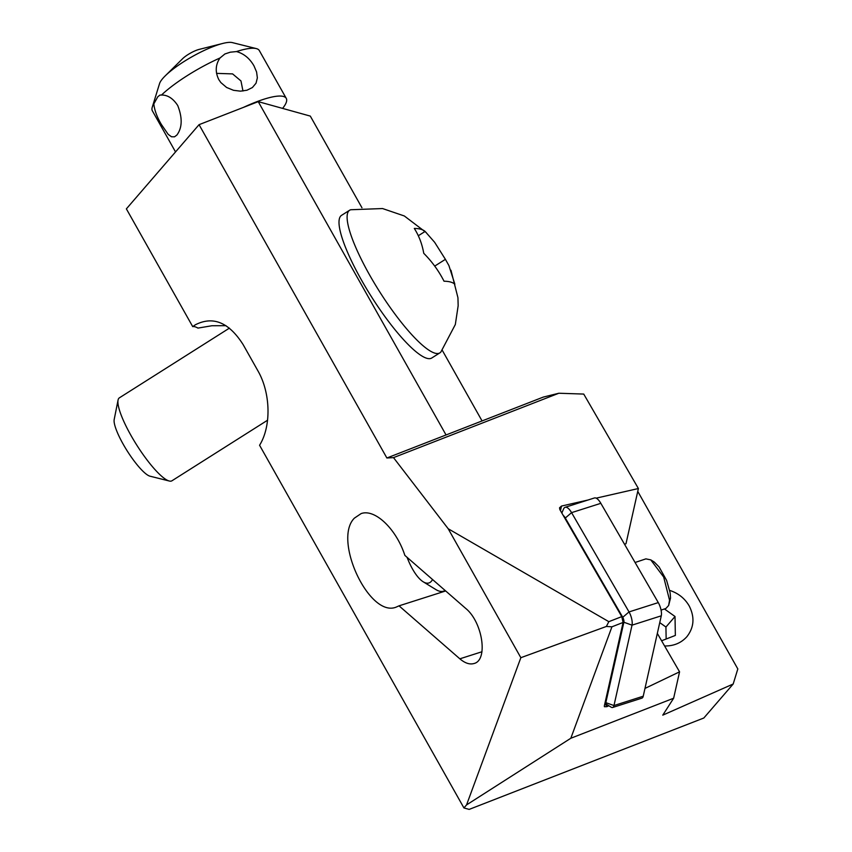 <?xml version="1.0" encoding="UTF-8"?>
<svg xmlns="http://www.w3.org/2000/svg" width="852" height="852" viewBox="0 0 852 852"><rect width="100%" height="100%" fill="white"/><g stroke="black" fill="none" stroke-linecap="round" stroke-linejoin="round"><path stroke-width="1.28" d="M466.555 804.906L520.849 657.701L448.195 528.751L393.507 457.63L386.883 457.993L199.059 124.669L126.373 208.868L192.722 326.635L195.289 324.825C213.053 315.73 229.018 322.365 243.182 344.698L257.858 370.737C270.691 392.878 271.458 426.256 259.572 445.255L463.935 807.941L466.555 804.906L570.819 738.258L673.644 698.225L662.771 715.147L733.189 684.007L703.827 718.012L469.164 809.4L463.935 807.941M399.034 605.836L396.244 607.082C369.502 618.339 332.536 539.795 354.389 518.144L361.11 513.596C374.901 508.516 396.329 528.996 404.87 555.408L465.682 608.392C482.605 622.024 488.388 660.268 474.01 663.516C469.708 664.752 464.99 663.186 459.846 658.82L399.034 605.836L445.671 590.958M386.883 457.993L446.054 434.957L258.231 101.633L310.309 116.096L361.951 207.75M442.263 350.278L482.062 420.931M258.231 101.633L199.059 124.669M393.507 457.63L558.848 393.241L583.737 394.071L638.393 488.526L596.166 498.154M446.054 434.957L543.32 397.075L558.848 393.241M192.722 326.635A55.242 11.917 -122.3 0 1 195.012 326.785A55.242 11.917 -122.3 0 1 197.962 328.095L211.924 325.741L225.993 325.677M637.754 491.37L737.821 668.948L733.189 684.007M664.613 645.976C673.751 646.104 681.174 643.004 686.872 636.71C694.114 627.413 694.881 617.146 689.172 605.889C684.731 598.328 678.235 593.173 669.704 590.404M644.975 688.416L679.566 671.834L657.329 633.409M679.566 671.834L673.644 698.225M624.505 544.204L625.996 543.736L638.393 488.526M588.008 500.017L561.5 506.056L560.467 510.667M561.5 506.056L559.53 507.824L559.86 509.613L621.779 616.624L623.089 622.461L604.334 705.946L604.409 706.713L606.933 706.659L608.829 705.754M623.089 622.461L611.938 626.806L570.819 738.258M621.779 616.624L608.829 621.672L606.379 626.454L611.938 626.806M608.829 621.672L448.195 528.751M520.849 657.701L606.379 626.454M432.528 579.509A36.828 13.195 72.3 0 1 423.242 581.82A36.828 13.195 72.3 0 1 417.182 576.069A36.828 13.195 72.3 0 1 407.064 557.314M423.242 581.82L436 589.648A49.107 17.594 -107.7 0 0 443.572 591.171A49.107 17.594 -107.7 0 0 445.095 590.457M661.067 610.096L665.859 608.498L668.628 605.516L669.534 600.181L663.676 577.017L650.768 559.87L654.272 562.043L659.107 566.974L666.594 580.372L670.13 592.747L670.535 598.051L669.534 600.181M668.628 605.516L670.535 598.051M635.081 562.49L645.891 558.869L650.768 559.87M243.555 107.341A61.376 13.909 -29.4 0 1 286.272 98.395A61.376 13.909 -29.4 0 1 282.587 108.396M153.829 103.912C154.489 110.227 157.013 117.097 161.401 124.509L168.174 134.35L171.486 136.767L174.511 136.821L176.865 135.063C182.275 127.8 182.573 117.959 177.749 105.563C173.116 98.449 167.695 94.934 161.497 95.041L159.963 95.073L157.79 96.766L153.829 103.912A61.376 13.909 150.6 0 0 152.263 107.192A61.376 13.909 150.6 0 0 152.38 110.845L175.533 151.922M161.497 95.041A61.376 13.909 -29.4 0 1 219.997 57.989L224.907 53.964L230.274 52.196L236.494 51.567A61.376 13.909 -29.4 0 1 256.271 48.585L232.34 42.6A42.962 9.734 150.6 0 0 222.777 43.441A42.962 9.734 150.6 0 0 165.213 75.881A42.962 9.734 150.6 0 0 162.828 78.416A42.962 9.734 150.6 0 0 159.537 83.624L152.263 107.192M242.969 91.015L240.967 80.951L232.596 73.9L216.546 73.368M256.271 48.585A61.376 13.909 -29.4 0 1 259.327 50.577L286.272 98.395M236.494 51.567C243.853 53.612 249.679 58.383 253.981 65.87L256.59 72.015L257.357 77.862L256.037 83.208L252.384 87.554L246.91 90.237L240.477 91.164L233.533 90.312L226.589 87.458L220.828 82.548L218.783 79.577C215.045 71.888 215.45 64.688 219.997 57.989M222.777 43.441L199.059 49.427A12.279 2.78 150.6 0 0 182.616 58.692L165.213 75.881M661.599 640.779L675.348 635.432L675.018 616.507L664.453 608.967M659.757 622.62L665.934 627.029L675.018 616.507M665.934 627.029L666.147 639.011M600.841 503.319A14.729 5.282 -107.7 0 0 594.408 497.973L565.142 507.313A14.729 5.282 72.3 0 1 571.575 512.648L629.032 611.928L658.287 602.598L600.841 503.319L571.575 512.648L565.302 518.016L622.759 617.295A3.685 1.321 72.3 0 1 623.877 622.248L632.024 625.155A9.819 3.514 -107.7 0 0 629.032 611.928L622.759 617.295M604.92 703.358L611.14 707.171A9.819 3.514 -107.7 0 0 612.663 707.479A9.819 3.514 -107.7 0 0 613.972 705.552L632.024 625.155L661.28 615.815A9.819 3.514 -107.7 0 0 658.287 602.598M661.28 615.815L643.228 696.212A9.819 3.514 -107.7 0 1 641.918 698.139L612.663 707.479M623.877 622.248L605.825 702.655A3.685 1.321 72.3 0 1 604.92 703.337M563.204 515.396A8.595 3.078 72.3 0 1 565.302 518.016M561.841 513.032L563.555 508.995A14.729 5.282 72.3 0 1 565.142 507.313M169.303 481.018A49.107 10.597 57.7 0 1 130.846 435.202A49.107 10.597 -122.3 0 1 118.055 400.11L114.179 419.567A34.368 7.412 57.7 0 0 123.146 444.126A34.368 7.412 57.7 0 0 150.059 476.204L169.303 481.018A49.107 10.597 57.7 0 0 171.934 480.794L267.592 420.206M118.055 400.11A49.107 10.597 -122.3 0 1 119.386 397.831L229.433 328.127M349.608 210.242L341.503 215.375A84.391 18.212 57.7 0 0 361.216 279.594A84.391 18.212 57.7 0 0 431.815 357.968L439.92 352.834A84.391 18.212 -122.3 0 1 369.321 274.472A84.391 18.212 -122.3 0 1 349.608 210.242A84.391 18.212 -122.3 0 1 350.79 209.741L382.548 208.548L404.327 215.971L426.298 232.639M450.964 270.244L457.939 297.71L458.163 305.719L455.33 324.516L440.878 351.993A84.391 18.212 -122.3 0 1 439.92 352.834M454.861 284.227L448.908 265.568L445.404 259.338L434.627 242.277L425.116 231.435C422.943 229.497 419.333 228.496 414.296 228.432C418.971 235.759 422.123 244.055 423.753 253.31C432.039 261.649 438.801 270.947 444.03 281.213C449.132 281.298 452.742 282.3 454.861 284.227M425.116 231.435L418.311 235.748M434.722 266.101L445.404 259.338M459.846 658.82L481.976 651.748M605.08 703.454L606.933 706.659M605.825 702.655L613.972 705.552L643.228 696.212M443.572 591.171L445.298 590.628"/></g></svg>
